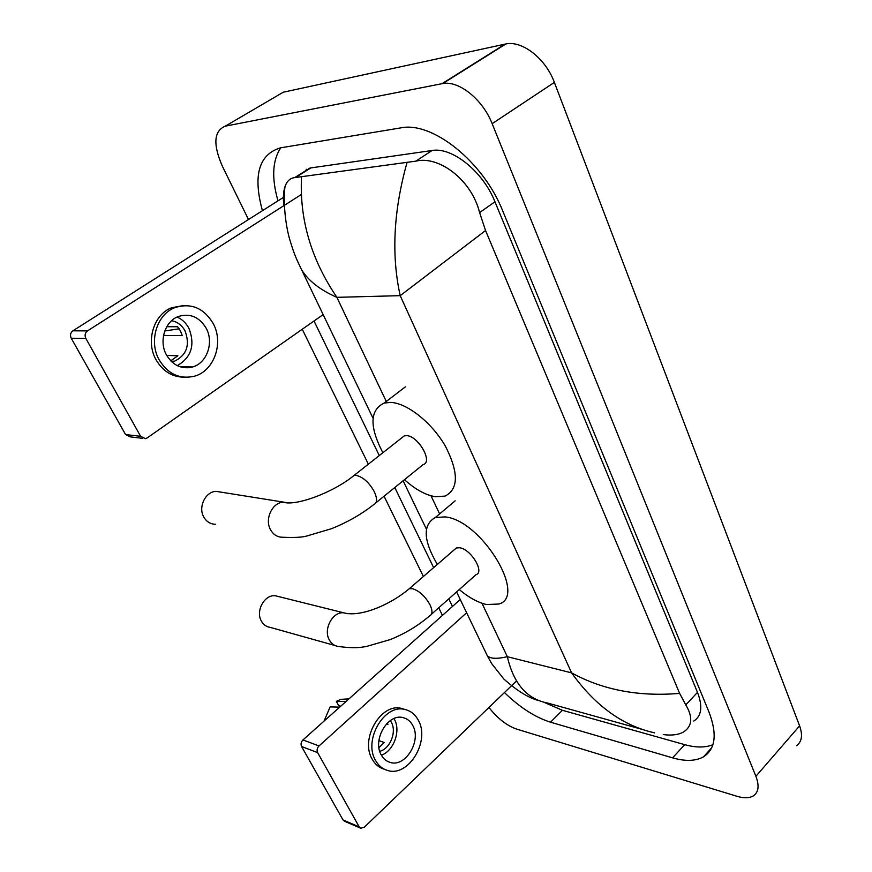 <?xml version="1.0" encoding="UTF-8"?>
<svg xmlns="http://www.w3.org/2000/svg" width="872" height="872" viewBox="0 0 872 872"><rect width="100%" height="100%" fill="white"/><g stroke="black" fill="none" stroke-linecap="round" stroke-linejoin="round"><path stroke-width="1.31" d="M360.452 828.117L344.516 821.25L343.001 819.92L359.21 826.896L360.725 828.237L364.343 827.201L516.54 680.934M301.581 746.519C300.578 744.176 301.025 741.985 302.955 739.936L319.021 745.942C317.081 748.023 316.623 750.247 317.637 752.612L301.581 746.519L343.001 819.92M460.253 599.5L302.955 739.936M317.637 752.612L359.21 826.896M319.021 745.942L466.629 612.754M381.249 754.923C383.429 758.858 386.438 761.365 390.296 762.444C405.589 767.48 421.677 740.677 412.772 725.493C410.461 721.199 407.17 718.561 402.886 717.58C387.855 713.351 372.235 739.99 381.249 754.923M381.402 755.185C393.708 750.912 400.989 730.889 394.471 719.498L393.959 718.583M378.906 740.622L384.225 742.486L378.96 747.686M386.427 724.011L387.909 724.501L387.451 722.953M379.756 751.315C390.155 748.776 396.891 731.881 391.375 722.343L390.296 720.61M404.935 709.492L401.327 708.369C380.966 702.821 359.874 738.9 372.148 759.098C375.069 764.341 379.091 767.709 384.225 769.202L384.705 769.387M418.342 720.294C415.17 714.353 410.625 710.735 404.684 709.437C384.312 703.878 363.188 740.077 375.483 760.319C378.394 765.572 382.427 768.951 387.56 770.445C408.434 777.497 430.43 741.004 418.342 720.294M348.735 699.072L340.799 699.366L336.363 701.361L338.619 705.513L340.723 706.211M345.988 701.513L336.363 701.361M324.046 721.111L330.117 706.898L339.709 707.127M278.887 596.644L275.389 595.772C264.543 594.268 255.245 611.109 261.447 621.202C263.507 624.766 266.418 626.826 270.178 627.371L335.099 645.553M431.444 614.237L476.047 574.67C484.908 572.228 470.902 549.077 459.686 547.769L456.394 547.943L454.268 549.785M437.33 564.435C423.225 540.291 422.56 524.65 435.335 517.51L445.091 516.9C481.235 520.148 527.516 596.241 498.915 604.024L486.532 604.525C477.889 602.53 468.798 597.549 459.261 589.559M221.804 492.277L216.06 491.35C205.334 491.645 197.879 507.319 203.852 517.172C206.642 521.859 210.577 524.225 215.635 524.279M375.887 502.828L423.105 464.602C433.33 462.389 418.429 435.967 406.668 435.651L404.292 435.858L401.709 437.886M382.863 452.742C369.281 426.561 369.739 409.993 384.225 403.028L390.939 402.406C407.518 403.256 432.272 423.04 445.592 446.54C458.781 472.678 458.607 489.192 445.08 496.081L435.564 496.746C425.732 495.176 415.366 489.497 404.455 479.698M188.973 366.84L187.862 367.842M142.79 438.354L130.375 436.894L125.579 434.561L140.61 436.305L145.45 438.671L147.205 437.908L323.152 314.596M71.231 338.238C69.88 335.23 70.436 332.755 72.867 330.826L87.505 330.88C85.031 332.842 84.475 335.36 85.838 338.423L71.231 338.238L125.579 434.561M283.411 197.399L72.867 330.826M85.838 338.423L140.61 436.305M87.505 330.88L301.222 194.587M166.465 354.959C172.983 365.532 181.703 369.543 192.603 366.981C206.936 363.101 214.12 342.543 206.228 328.308C199.339 316.896 190.009 312.972 178.259 316.525C164.852 321.354 158.671 341.344 166.465 354.959M177.267 365.651C191.415 357.4 195.295 344.952 188.908 328.286C186.096 323.054 182.161 319.305 177.103 317.027M166.726 355.438L177.899 355.765L170.705 360.801M163.544 335.458L182.281 335.611L180.417 330.848L177.572 326.728L166.759 326.728M171.762 361.847L174.411 361.259C186.728 355.144 190.27 345.007 185.028 330.87C181.91 325.223 177.43 321.833 171.61 320.7M183.338 305.592L171.61 307.74C153.636 314.498 145.504 341.464 156.044 359.755C162.661 371.036 171.839 376.846 183.556 377.184M213.237 323.599C203.775 307.87 190.946 302.562 174.749 307.674C156.753 314.454 148.589 341.508 159.162 359.853C167.936 374.044 179.643 379.505 194.26 376.246C213.978 371.221 223.995 343.121 213.237 323.599M179.185 328.798L164.775 330.978M181.322 367.177L182.215 366.567M277.143 95.811L283.291 92.214L505.902 43.949C522.372 40.385 545.785 58.773 554.374 82.393L799.602 725.875C802.905 735.205 801.88 741.81 796.507 745.68M248.487 219.526L222.349 166.181C212.855 144.327 213.814 130.996 225.238 126.178L442.78 83.549C458.966 80.377 482.826 99.593 492.157 123.682L755.893 776.298C759.447 785.694 758.629 792.201 753.419 795.82C749.44 798.207 743.99 798.371 737.058 796.31L516.638 729.101C506.861 725.678 497.618 718.463 488.92 707.475M442.453 615.392L438.725 607.784M423.389 576.49L384.062 496.223M368.355 464.177L302.246 329.245M504.441 692.564C519.941 707.541 535.31 717.416 550.526 722.19L672.585 757.844C685.381 761.529 695.714 761.18 703.573 756.776C715.552 748.994 717.362 734.071 708.98 712.01L502.872 211.275C483.535 161.909 432.338 120.979 400.651 127.901L280.348 147.869C258.777 154.595 252.804 175.534 262.428 210.686M314.018 320.994L379.287 455.566M394.787 487.524L433.635 567.628M448.786 598.857L452.47 606.454M543.888 702.243L562.418 710.298L684.705 744.644C695.9 747.762 705.306 747.773 712.925 744.677M280.762 147.804C272.391 160.372 271.475 178.052 277.994 200.833M693.796 721.035C701.633 715.988 702.865 706.429 697.491 692.379L494.958 201.77C483.077 171.642 452.154 146.758 432.054 150.507L309.942 168.045L300.295 174.106M283.869 205.65C282.986 197.9 283.367 191.524 285.013 186.532C286.921 181.082 290.147 178.117 294.692 177.626L415.89 161.135C438.78 155.434 471.512 179.676 479.6 212.594L485.551 230.524L400.204 295.663C391.245 255.191 393.501 210.882 406.984 162.715M654.589 732.84C622.87 725.809 595.205 705.819 571.607 672.879C602.846 690.003 638.86 696.837 679.626 693.393L485.551 230.524M679.626 693.393L685.784 704.881C692.978 717.024 692.324 726.005 683.812 731.815C678.71 734.791 671.876 735.717 663.287 734.584M456.601 591.924L487.274 655.657C490.129 658.785 496.822 659.134 507.341 656.703C513.597 683.692 527.015 699.137 547.572 703.039L640.789 729.003M301.527 177.081C299.401 219.352 311.195 259.431 336.886 297.33C320.231 290.027 308.47 280.849 301.603 269.797L301.592 269.786C296.513 259.104 294.594 255.518 289.951 240.214C285.536 225.663 282.975 202.119 285.002 186.532M456.394 547.943L409.251 588.731C390.994 604.34 360.823 617.55 343.775 612.82C332.657 611.327 323.011 629.312 329.344 639.972C331.447 643.743 334.423 645.901 338.282 646.446C354.751 648.692 360.866 647.351 366.164 646.544L390.416 639.536C405.24 633.486 418.255 625.638 429.482 615.981C432.577 614.531 432.752 610.814 430.027 604.83C425.231 596.306 419.378 590.922 412.467 588.676L409.251 588.731L407.257 590.431M275.389 595.772L347.35 613.714M404.292 435.858L353.988 475.502C333.704 492.288 295.99 506.436 283.226 502.185C272.184 502.555 264.412 519.309 270.538 529.762C273.394 534.743 277.427 537.239 282.648 537.25C294.3 537.741 302.279 537.337 306.606 536.062L331.676 528.639C347.35 522.328 361.291 514.371 373.499 504.768C377.249 503.188 377.511 498.839 374.306 491.688C369.183 482.554 363.188 477.126 356.299 475.393L353.988 475.502L351.569 477.376M216.06 491.35L288.643 502.937M481.987 603.239L507.341 656.703L571.607 672.879L400.204 295.663L336.886 297.33L386.776 402.515M431.019 495.787L439.608 513.902M492.157 123.682L554.374 82.393M442.006 83.69L505.117 44.112M225.238 126.178L283.291 92.214M755.893 776.298L799.602 725.875M684.705 744.644L672.585 757.844M562.418 710.298L550.526 722.19M310.89 167.893L295.445 177.583M432.054 150.507L415.89 161.135M494.958 201.77L479.6 212.594M697.491 692.379L685.784 704.881M388.095 761.648L390.296 762.444M401.327 708.369L404.684 709.437M340.799 699.366L348.964 698.854M435.335 517.51L455.162 500.833M384.225 403.028L405.393 386.841M179.054 366.447L192.603 366.981M171.032 361.139L174.411 361.259M171.61 307.74L174.749 307.674M306.225 169.244L306.355 170.302M442.78 83.549L505.902 43.949M711.748 747.718L703.573 756.776M309.942 168.045L294.692 177.626M426.397 529.14L403.126 480.777M373.042 418.255L301.592 269.786M538.656 700.532C528.683 698.014 517.052 690.831 503.776 678.961L491.699 663.657L487.274 655.668"/></g></svg>
